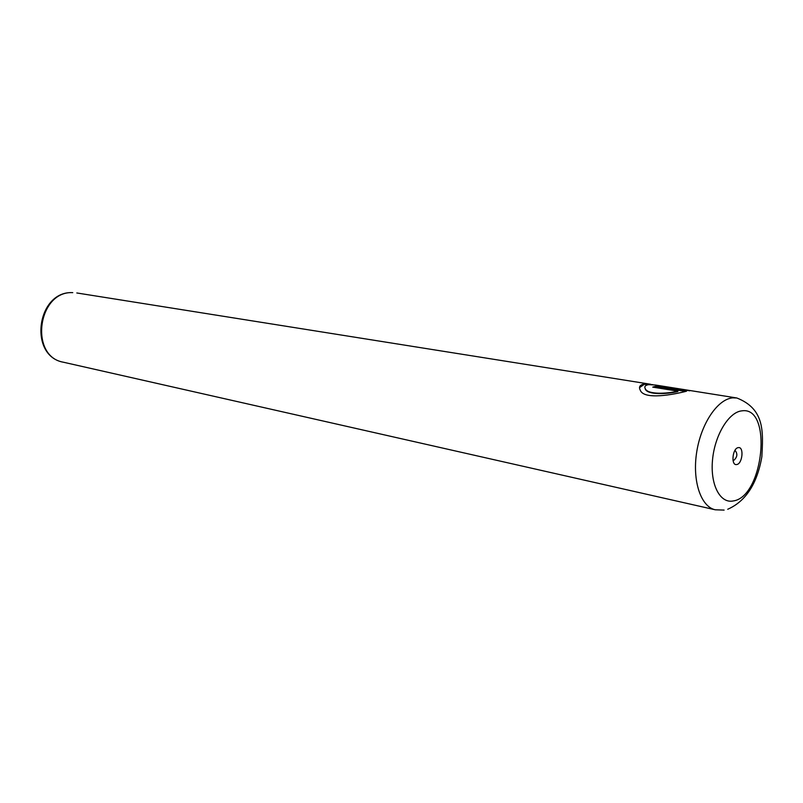 <?xml version="1.0" encoding="UTF-8"?>
<svg xmlns="http://www.w3.org/2000/svg" width="803" height="803" viewBox="0 0 803 803"><rect width="100%" height="100%" fill="white"/><g stroke="black" fill="none" stroke-linecap="round" stroke-linejoin="round"><path stroke-width="1.2" d="M736.682 464.535C742.504 464.014 744.22 446.418 738.318 447.632C732.456 448.054 730.74 465.891 736.682 464.535M732.978 460.209L733.801 460.34C737.315 457.138 737.786 453.896 735.207 450.603L734.825 450.583M639.519 387.658L644.277 384.336L649.948 384.517M652.98 384.697L644.307 383.975C639.901 384.808 638.546 386.865 640.242 390.148C643.886 400.296 674.028 394.484 686.555 391.202L655.74 386.273L652.749 387.126L677.893 391.161C666.51 393.912 648.111 394.564 645.421 388.973C644.036 386.715 645.09 385.279 648.583 384.657L655.278 384.998L736.813 397.977L732.758 397.856C717.631 399.051 701.039 423.572 696.673 452.26C692.156 480.937 700.889 506.813 715.282 509.795L724.115 510.086M666.942 387.217L662.304 386.123M689.707 390.79L666.881 386.845L686.836 390.017M689.466 390.81L686.856 390.158M653.451 387.237L655.74 386.273M655.71 386.634L685.431 391.392M644.809 387.317L645.391 389.335C648.051 394.915 666.45 394.283 677.862 391.533L677.893 391.161M72.762 292.643C37.721 290.646 29.018 356.602 63.467 362.233C28.135 356.11 36.697 290.796 72.581 292.633L72.762 292.643M741.872 410.855C728.833 411.989 714.76 435.085 712.532 459.818C710.103 484.58 720.08 503.712 733.159 500.962C763.723 497.127 772.867 405.876 741.872 410.855M63.467 362.233L715.282 509.795M76.807 292.965L650.631 384.266M727.729 509.263C745.816 501.243 757.199 483.737 761.856 456.726C763.151 432.124 765.008 409.048 736.813 397.977M664.693 386.865L666.851 387.207"/></g></svg>
